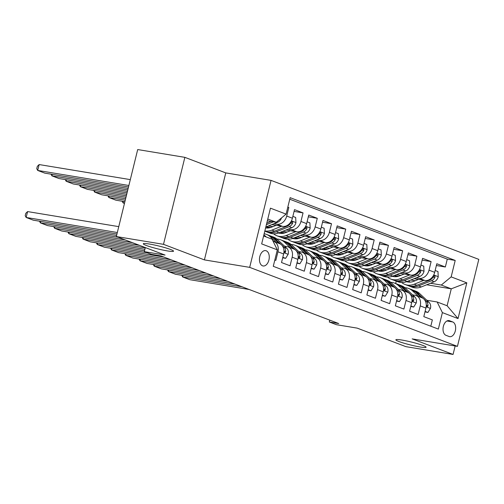 <?xml version="1.0" encoding="UTF-8"?>
<svg xmlns="http://www.w3.org/2000/svg" width="504" height="504" viewBox="0 0 504 504"><rect width="100%" height="100%" fill="white"/><g stroke="black" fill="none" stroke-linecap="round" stroke-linejoin="round"><path stroke-width="0.76" d="M167.517 250.935A15.567 1.518 13.8 0 1 151.509 247.187A15.567 1.518 13.8 0 1 143.293 243.76A15.567 1.518 13.8 0 1 149.304 244.012A15.567 1.518 13.8 0 1 165.318 247.76A15.567 1.518 13.8 0 1 173.534 251.187A15.567 1.518 13.8 0 1 167.517 250.935M420.097 346.979A15.567 1.518 13.8 0 1 404.082 343.224A15.567 1.518 13.8 0 1 395.867 339.803A15.567 1.518 13.8 0 1 401.883 340.049A15.567 1.518 13.8 0 1 417.898 343.804A15.567 1.518 13.8 0 1 426.107 347.224A15.567 1.518 13.8 0 1 420.097 346.979M262.508 265.816A7.787 4.813 99.4 0 0 263.088 265.973A7.787 4.813 99.4 0 0 269.016 259.554A7.787 4.813 99.4 0 0 266.207 250.772A7.787 4.813 99.4 0 0 265.627 250.614A7.787 4.813 99.4 0 0 259.699 257.034A7.787 4.813 99.4 0 0 262.508 265.816M184.861 157.349L137.699 149.556L116.33 236.546L163.498 244.333L204.404 259.888L249.682 267.366L271.045 180.382L225.773 172.904L184.861 157.349L163.498 244.333M249.682 267.366L457.437 346.361L478.8 259.377L271.045 180.382M457.437 346.361L412.159 338.883L453.071 354.444L455.144 345.983M453.071 354.444L405.909 346.651L357.172 328.123L336.42 324.696L329.301 321.987L338.738 323.549L160.864 255.912L151.433 254.356L144.32 251.654L165.066 255.074L116.33 236.546M274.831 259.995L275.827 260.379L277.937 251.792L283.626 253.959A9.727 7.592 -69.2 0 0 279.537 243.621L273.848 241.454A9.727 7.592 110.8 0 1 277.937 251.792M283.626 253.959L281.516 262.54L290.058 265.784L292.163 257.204L297.858 259.371A9.727 7.592 -69.2 0 0 293.769 249.026L288.074 246.866A9.727 7.592 110.8 0 1 292.163 257.204M297.858 259.371L295.747 267.952L304.284 271.196L306.394 262.615L312.083 264.783A9.727 7.592 -69.2 0 0 308.001 254.438L302.305 252.277A9.727 7.592 110.8 0 1 306.394 262.615M312.083 264.783L309.979 273.363L318.515 276.608L320.626 268.027L326.315 270.194A9.727 7.592 -69.2 0 0 322.226 259.85L316.537 257.689A9.727 7.592 110.8 0 1 320.626 268.027M326.315 270.194L324.204 278.775L332.747 282.019L334.851 273.439L340.546 275.6A9.727 7.592 -69.2 0 0 336.458 265.262L330.763 263.094A9.727 7.592 110.8 0 1 334.851 273.439M340.546 275.6L338.436 284.18L346.973 287.431L349.083 278.851L354.772 281.012A9.727 7.592 -69.2 0 0 350.69 270.673L344.994 268.506A9.727 7.592 110.8 0 1 349.083 278.851M354.772 281.012L352.668 289.592L361.204 292.843L363.315 284.256L369.004 286.423A9.727 7.592 -69.2 0 0 364.915 276.085L359.226 273.918A9.727 7.592 110.8 0 1 363.315 284.256M369.004 286.423L366.893 295.004L375.436 298.248L377.54 289.668L383.235 291.835A9.727 7.592 -69.2 0 0 379.147 281.49L373.451 279.329A9.727 7.592 110.8 0 1 377.54 289.668M383.235 291.835L381.125 300.416L389.661 303.66L391.772 295.079L397.461 297.247A9.727 7.592 -69.2 0 0 393.378 286.902L387.683 284.741A9.727 7.592 110.8 0 1 391.772 295.079M397.461 297.247L395.356 305.827L403.893 309.072L406.004 300.491L411.692 302.658A9.727 7.592 -69.2 0 0 407.604 292.314L401.915 290.153A9.727 7.592 110.8 0 1 406.004 300.491M411.692 302.658L409.588 311.239L418.125 314.483L420.229 305.903A9.727 7.592 -69.2 0 0 416.14 295.558A9.727 7.592 -69.2 0 0 414.994 295.25L412.562 294.853M414.086 278.712L424.847 280.489A9.727 7.592 -69.2 0 0 434.7 272.33L436.81 263.75L445.347 266.994L436.376 265.514M416.254 277.843L419.152 278.321A9.727 7.592 -69.2 0 0 429.011 270.169L431.115 261.582L422.144 260.102M431.115 261.582L422.579 258.338L420.468 266.918A9.727 7.592 -69.2 0 1 410.615 275.077L399.855 273.3M385.629 267.889L396.383 269.665A9.727 7.592 -69.2 0 0 406.243 261.507L408.347 252.926L416.884 256.177L407.912 254.69M371.398 262.477L382.158 264.253A9.727 7.592 -69.2 0 0 392.011 256.101L394.122 247.514L402.658 250.765L393.687 249.285M357.166 257.072L367.926 258.848A9.727 7.592 -69.2 0 0 377.779 250.69L379.89 242.109L388.426 245.353L379.455 243.873M342.941 251.66L353.695 253.436A9.727 7.592 -69.2 0 0 363.554 245.278L365.658 236.697L374.195 239.942L365.224 238.461M328.709 246.248L339.469 248.025A9.727 7.592 -69.2 0 0 349.322 239.866L351.433 231.286L359.969 234.53L350.998 233.05M314.477 240.836L325.238 242.613A9.727 7.592 -69.2 0 0 335.091 234.454L337.201 225.874L345.738 229.118L336.766 227.638M300.252 235.425L311.006 237.201A9.727 7.592 -69.2 0 0 320.865 229.043L322.969 220.462L331.506 223.713L322.535 222.226M286.02 230.013L296.78 231.79A9.727 7.592 -69.2 0 0 306.634 223.637L308.744 215.051L317.281 218.301L308.309 216.821M271.788 224.608L282.549 226.384A9.727 7.592 -69.2 0 0 292.402 218.226L294.512 209.645L303.049 212.89L294.078 211.409M288.074 246.866A9.727 7.592 110.8 0 0 286.927 246.557L284.495 246.154M302.305 252.277A9.727 7.592 110.8 0 0 301.159 251.969L298.727 251.565M316.537 257.689A9.727 7.592 110.8 0 0 315.384 257.374L312.959 256.977M330.763 263.094A9.727 7.592 110.8 0 0 329.616 262.786L327.184 262.389M344.994 268.506A9.727 7.592 110.8 0 0 343.848 268.197L341.416 267.794M359.226 273.918A9.727 7.592 110.8 0 0 358.073 273.609L355.648 273.206M373.451 279.329A9.727 7.592 110.8 0 0 372.305 279.021L369.873 278.618M387.683 284.741A9.727 7.592 110.8 0 0 386.536 284.432L384.105 284.029M401.915 290.153A9.727 7.592 110.8 0 0 400.762 289.844L398.336 289.441M452.699 321.943L449.568 320.752A7.541 4.662 99.4 0 0 449.007 320.601A7.541 4.662 99.4 0 0 443.262 326.819A7.541 4.662 99.4 0 0 445.983 335.324L449.114 336.514A7.541 4.662 99.4 0 0 449.675 336.672A7.541 4.662 99.4 0 0 455.421 330.448A7.541 4.662 99.4 0 0 452.699 321.943L446.922 320.985M263.611 235.985L272.084 239.205L277.32 249.858L273.275 266.314L438.341 329.081L442.386 312.619L437.144 301.972L426.794 300.258M277.32 249.858L261.664 243.904L270.446 208.171L286.096 214.124L290.14 197.662L455.206 260.429L451.162 276.885L466.811 282.839L458.035 318.572L442.386 312.619M273.956 223.738L276.853 224.217L282.549 226.384M266.61 226.813L270.686 227.48M268.538 225.905L272.903 226.624M288.187 229.15L291.085 229.629L296.78 231.79M280.841 232.218L284.911 232.892M282.769 231.317L287.129 232.035M302.419 234.562L305.317 235.04L311.006 237.201M295.067 237.63L299.143 238.304M297.001 236.729L301.361 237.447M316.644 239.973L319.542 240.452L325.238 242.613M309.298 243.041L313.375 243.716M311.226 242.134L315.592 242.859M330.876 245.379L333.774 245.858L339.469 248.025M323.53 248.453L327.6 249.127M325.458 247.546L329.818 248.27M345.108 250.79L348.006 251.269L353.695 253.436M337.756 253.865L341.832 254.539M339.69 252.958L344.049 253.676M359.333 256.202L362.231 256.681L367.926 258.848M351.987 259.276L356.063 259.944M353.915 258.369L358.281 259.087M373.565 261.614L376.463 262.093L382.158 264.253M366.219 264.688L370.289 265.356M368.147 263.781L372.513 264.499M387.796 267.026L390.695 267.504L396.383 269.665M380.444 270.094L384.521 270.768M382.379 269.193L386.738 269.911M402.022 272.437L404.92 272.916L410.615 275.077M396.604 274.598L400.97 275.323M394.676 275.505L398.752 276.179M445.347 266.994L447.281 259.119L289.756 199.225M276.853 224.217A9.727 7.592 110.8 0 0 286.713 216.058L288.817 207.478L287.822 207.1M303.049 212.89L300.938 221.47A9.727 7.592 110.8 0 1 291.085 229.629M317.281 218.301L315.17 226.882A9.727 7.592 110.8 0 1 305.317 235.04M331.506 223.713L329.402 232.294A9.727 7.592 110.8 0 1 319.542 240.452M345.738 229.118L343.627 237.699A9.727 7.592 110.8 0 1 333.774 245.858M359.969 234.53L357.859 243.111A9.727 7.592 110.8 0 1 348.006 251.269M374.195 239.942L372.091 248.522A9.727 7.592 110.8 0 1 362.231 256.681M388.426 245.353L386.322 253.934A9.727 7.592 110.8 0 1 376.463 262.093M402.658 250.765L400.548 259.346A9.727 7.592 110.8 0 1 390.695 267.504M416.884 256.177L414.779 264.757A9.727 7.592 110.8 0 1 404.92 272.916M430.8 326.214L432.35 319.895L423.814 316.651L425.924 308.064A9.727 7.592 -69.2 0 0 421.835 297.725L416.14 295.558M437.144 301.972L447.111 305.758L451.269 288.83L441.302 285.043L451.162 276.885M409.84 281.988L410.521 282.101M426.693 284.773L451.269 288.83L466.811 282.839M410.836 280.01L415.201 280.734M430.485 283.254L441.302 285.043M145.322 247.571L144.32 251.654M329.761 320.135L329.301 321.987M395.646 283.513L396.232 281.131M267.341 220.809L276.242 222.277L267.769 219.057M447.281 259.119L455.206 260.429M396.887 276.62L394.991 275.902M288.817 207.478L287.771 207.308M382.656 271.209L380.759 270.49M368.424 265.797L366.534 265.079M354.199 260.385L352.302 259.667M339.967 254.98L338.071 254.255M325.735 249.568L323.845 248.844M311.51 244.157L309.613 243.438M297.278 238.745L295.382 238.027M283.046 233.333L281.156 232.615M268.821 227.921L266.925 227.203M286.096 214.124L276.242 222.277M273.073 241.221A9.727 7.592 110.8 0 1 273.848 241.454M447.111 305.758L458.035 318.572M204.404 259.888L225.773 172.904M425.105 311.396L427.915 312.461L430.492 308.303A6.445 5.027 -69.2 0 0 429.08 302.4L419.656 293.586A18.61 14.515 -69.2 0 0 415.844 291.192L413.141 290.159A18.61 14.515 -69.2 0 0 412.272 289.869M249.165 289.491L189.794 279.682L182.681 276.979L183.04 275.505M418.509 296.459L412.543 290.877A18.61 14.515 -69.2 0 0 408.725 288.483A18.61 14.515 -69.2 0 0 404.939 287.74M242.046 286.782L182.681 276.979L181.768 275.297M424.985 311.875L427.915 312.461M423.587 298.765L416.953 292.553A18.61 14.515 -69.2 0 0 413.141 290.159M408.725 288.483L411.434 289.51A18.61 14.515 110.8 0 1 415.246 291.904L421.212 297.486M426.031 303.017A6.445 5.027 110.8 0 1 426.283 304.826L427.102 306.621L427.675 306.413L427.99 305.474A6.445 5.027 -69.2 0 0 426.378 301.373L424.059 299.206M418.452 279.43L413.746 281.314A15.448 12.046 110.8 0 1 406.621 281.686M423.908 280.331L414.175 284.224A18.61 14.515 110.8 0 1 405.027 284.476A18.61 14.515 110.8 0 1 401.701 282.517M397.625 276.488A18.61 14.515 110.8 0 1 397.442 275.965M435.154 270.484L437.963 271.555L438.234 276.797A6.445 5.027 110.8 0 1 434.139 281.793L421.294 286.933A18.61 14.515 110.8 0 1 412.146 287.185L409.437 286.159A18.61 14.515 -69.2 0 0 418.591 285.9L431.437 280.766A6.445 5.027 -69.2 0 0 434.864 277.496L435.059 276.576L434.486 275.77L433.156 276.847A6.445 5.027 110.8 0 1 429.729 280.117L416.884 285.251A18.61 14.515 110.8 0 1 407.73 285.51L405.027 284.476M409.991 282.139A15.448 12.046 110.8 0 1 408.826 280.816M408.599 285.799A18.61 14.515 -69.2 0 0 409.437 286.159M406.949 281.566A15.448 12.046 -69.2 0 0 407.547 281.931M408.467 282.082A15.448 12.046 110.8 0 1 407.528 281.333M410.873 305.985L413.69 307.056L416.266 302.891A6.445 5.027 -69.2 0 0 414.849 296.988L405.43 288.175A18.61 14.515 -69.2 0 0 401.612 285.781L398.91 284.747A18.61 14.515 -69.2 0 0 398.04 284.458M234.933 284.08L175.562 274.271L168.449 271.568L168.808 270.1M404.277 291.047L398.311 285.466A18.61 14.515 -69.2 0 0 394.5 283.072A18.61 14.515 -69.2 0 0 390.707 282.328M227.821 281.371L168.449 271.568L167.542 269.886M410.76 306.464L413.69 307.056M409.361 293.353L402.721 287.148A18.61 14.515 -69.2 0 0 398.91 284.747M394.5 283.072L397.202 284.099A18.61 14.515 110.8 0 1 401.014 286.499L406.986 292.081M411.799 297.606A6.445 5.027 110.8 0 1 412.051 299.414L412.87 301.209L413.444 301.001L413.765 300.063A6.445 5.027 -69.2 0 0 412.146 295.961L409.828 293.794M396.648 300.573L399.458 301.644L402.034 297.48A6.445 5.027 -69.2 0 0 400.623 291.577L391.199 282.763A18.61 14.515 -69.2 0 0 387.381 280.369L384.678 279.342A18.61 14.515 -69.2 0 0 383.815 279.052M220.702 278.668L161.337 268.865L154.218 266.156L154.583 264.688M390.052 285.642L384.086 280.06A18.61 14.515 -69.2 0 0 380.268 277.66A18.61 14.515 -69.2 0 0 376.482 276.916M213.589 275.959L154.218 266.156L153.31 264.474M396.528 301.058L399.458 301.644M395.13 287.942L388.496 281.736A18.61 14.515 -69.2 0 0 384.678 279.342M380.268 277.66L382.971 278.693A18.61 14.515 110.8 0 1 386.789 281.087L392.755 286.669M397.568 292.2A6.445 5.027 110.8 0 1 397.826 294.002L398.658 295.804L399.533 294.651A6.445 5.027 -69.2 0 0 397.914 290.55L395.602 288.382M382.416 295.161L385.226 296.232L387.803 292.068A6.445 5.027 -69.2 0 0 386.392 286.165L376.967 277.351A18.61 14.515 -69.2 0 0 373.155 274.957L370.453 273.93A18.61 14.515 -69.2 0 0 369.583 273.641M206.476 273.256L147.105 263.453L139.992 260.744L140.351 259.276M375.82 280.23L369.854 274.649A18.61 14.515 -69.2 0 0 366.036 272.255A18.61 14.515 -69.2 0 0 362.25 271.505M199.357 270.553L139.992 260.744L139.079 259.069M382.297 295.646L385.226 296.232M380.898 282.53L374.264 276.324A18.61 14.515 -69.2 0 0 370.453 273.93M366.036 272.255L368.745 273.281A18.61 14.515 110.8 0 1 372.557 275.675L378.523 281.257M383.342 286.789A6.445 5.027 110.8 0 1 383.594 288.59L384.413 290.392L384.987 290.178L385.302 289.239A6.445 5.027 -69.2 0 0 383.689 285.138L381.37 282.971M368.185 289.75L371.001 290.821L373.577 286.663A6.445 5.027 -69.2 0 0 372.16 280.76L362.741 271.94A18.61 14.515 -69.2 0 0 358.924 269.546L356.221 268.519A18.61 14.515 -69.2 0 0 355.351 268.229M192.244 267.844L132.873 258.042L125.761 255.333L126.12 253.865M361.589 274.819L355.622 269.237A18.61 14.515 -69.2 0 0 351.811 266.843A18.61 14.515 -69.2 0 0 348.018 266.099M185.132 265.142L125.761 255.333L124.853 253.657M368.065 290.235L371.001 290.821M366.673 277.118L360.032 270.913A18.61 14.515 -69.2 0 0 356.221 268.519M351.811 266.843L354.514 267.87A18.61 14.515 110.8 0 1 358.325 270.264L364.298 275.846M369.111 281.377A6.445 5.027 110.8 0 1 369.363 283.179L370.182 284.981L370.755 284.773L371.076 283.828A6.445 5.027 -69.2 0 0 369.457 279.726L367.139 277.559M404.221 274.025L399.514 275.902A15.448 12.046 110.8 0 1 392.396 276.28M409.683 274.926L399.949 278.813A18.61 14.515 110.8 0 1 390.802 279.071A18.61 14.515 110.8 0 1 387.475 277.106M383.393 271.076A18.61 14.515 110.8 0 1 383.216 270.553M420.922 265.079L423.738 266.144L424.003 271.391A6.445 5.027 110.8 0 1 419.914 276.381L407.062 281.522A18.61 14.515 110.8 0 1 397.914 281.774L395.212 280.747A18.61 14.515 -69.2 0 0 404.359 280.495L417.211 275.354A6.445 5.027 -69.2 0 0 420.632 272.084L420.834 271.165L420.254 270.358L418.925 271.435A6.445 5.027 110.8 0 1 415.498 274.705L402.652 279.84A18.61 14.515 110.8 0 1 393.504 280.098L390.802 279.071M395.76 276.728A15.448 12.046 110.8 0 1 394.601 275.404M394.367 280.388A18.61 14.515 -69.2 0 0 395.212 280.747M392.717 276.154A15.448 12.046 -69.2 0 0 393.315 276.52M394.235 276.671A15.448 12.046 110.8 0 1 393.296 275.921M389.989 268.613L385.289 270.49A15.448 12.046 110.8 0 1 378.164 270.868M395.451 269.514L385.718 273.401A18.61 14.515 110.8 0 1 376.57 273.659A18.61 14.515 110.8 0 1 373.244 271.694M369.161 265.665A18.61 14.515 110.8 0 1 368.985 265.142M406.696 259.667L409.506 260.732L409.771 265.98A6.445 5.027 110.8 0 1 405.682 270.969L392.83 276.11A18.61 14.515 110.8 0 1 383.683 276.362L380.98 275.335A18.61 14.515 -69.2 0 0 390.127 275.083L402.979 269.942A6.445 5.027 -69.2 0 0 406.407 266.673L406.602 265.753L406.022 264.947L404.699 266.024A6.445 5.027 110.8 0 1 401.272 269.293L388.42 274.434A18.61 14.515 110.8 0 1 379.273 274.686L376.57 273.659M381.534 271.316A15.448 12.046 110.8 0 1 380.369 269.993M380.142 274.976A18.61 14.515 -69.2 0 0 380.98 275.335M378.491 270.743A15.448 12.046 -69.2 0 0 379.084 271.114M380.003 271.259A15.448 12.046 110.8 0 1 379.071 270.509M375.764 263.201L371.057 265.079A15.448 12.046 110.8 0 1 363.932 265.457M381.219 264.102L371.486 267.996A18.61 14.515 110.8 0 1 362.338 268.248A18.61 14.515 110.8 0 1 359.012 266.288M354.936 260.253A18.61 14.515 110.8 0 1 354.753 259.73M392.465 254.255L395.275 255.326L395.546 260.568A6.445 5.027 110.8 0 1 391.451 265.564L378.605 270.698A18.61 14.515 110.8 0 1 369.457 270.95L366.748 269.923A18.61 14.515 -69.2 0 0 375.902 269.672L388.748 264.531A6.445 5.027 -69.2 0 0 392.175 261.261L392.37 260.341L391.797 259.541L390.468 260.612A6.445 5.027 110.8 0 1 387.041 263.882L374.195 269.023A18.61 14.515 110.8 0 1 365.041 269.275L362.338 268.248M367.303 265.904A15.448 12.046 110.8 0 1 366.137 264.581M365.91 269.564A18.61 14.515 -69.2 0 0 366.748 269.923M364.26 265.331A15.448 12.046 -69.2 0 0 364.852 265.702M365.778 265.847A15.448 12.046 110.8 0 1 364.839 265.104M361.532 257.79L356.826 259.667A15.448 12.046 110.8 0 1 349.7 260.045M366.994 258.691L357.26 262.584A18.61 14.515 110.8 0 1 348.113 262.836A18.61 14.515 110.8 0 1 344.786 260.877M340.704 254.841A18.61 14.515 110.8 0 1 340.528 254.318M378.233 248.844L381.049 249.915L381.314 255.156A6.445 5.027 110.8 0 1 377.225 260.152L364.373 265.287A18.61 14.515 110.8 0 1 355.226 265.545L352.523 264.512A18.61 14.515 -69.2 0 0 361.67 264.26L374.516 259.125A6.445 5.027 -69.2 0 0 377.943 255.856L378.145 254.929L377.565 254.129L376.236 255.207A6.445 5.027 110.8 0 1 372.809 258.476L359.963 263.611A18.61 14.515 110.8 0 1 350.816 263.863L348.113 262.836M353.071 260.492A15.448 12.046 110.8 0 1 351.912 259.169M351.679 264.153A18.61 14.515 -69.2 0 0 352.523 264.512M350.028 259.919A15.448 12.046 -69.2 0 0 350.626 260.291M351.546 260.442A15.448 12.046 110.8 0 1 350.608 259.692M353.959 284.344L356.769 285.409L359.346 281.251A6.445 5.027 -69.2 0 0 357.935 275.348L348.51 266.528A18.61 14.515 -69.2 0 0 344.692 264.134L341.989 263.107A18.61 14.515 -69.2 0 0 341.126 262.817M178.013 262.433L118.648 252.63L111.529 249.927L111.894 248.453M347.363 269.407L341.397 263.825A18.61 14.515 -69.2 0 0 337.579 261.431A18.61 14.515 -69.2 0 0 333.793 260.688M170.9 259.73L111.529 249.927L110.622 248.245M353.839 284.823L356.769 285.409M352.441 271.713L345.807 265.501A18.61 14.515 -69.2 0 0 341.989 263.107M337.579 261.431L340.282 262.458A18.61 14.515 110.8 0 1 344.1 264.852L350.066 270.434M354.879 275.965A6.445 5.027 110.8 0 1 355.137 277.773L355.956 279.569L356.523 279.361L356.845 278.422A6.445 5.027 -69.2 0 0 355.226 274.321L352.913 272.154M347.3 252.378L342.6 254.262A15.448 12.046 110.8 0 1 335.475 254.633M123.442 201.436L123.077 202.904L124.538 203.143M352.762 253.279L343.029 257.172A18.61 14.515 110.8 0 1 333.881 257.424A18.61 14.515 110.8 0 1 330.555 255.465M326.472 249.43A18.61 14.515 110.8 0 1 326.296 248.913M364.008 243.432L366.817 244.503L367.082 249.745A6.445 5.027 110.8 0 1 362.993 254.741L350.141 259.875A18.61 14.515 110.8 0 1 340.994 260.133L338.291 259.1A18.61 14.515 -69.2 0 0 347.439 258.848L360.291 253.714A6.445 5.027 -69.2 0 0 363.718 250.444L363.913 249.518L363.334 248.718L362.011 249.795A6.445 5.027 110.8 0 1 358.583 253.065L345.731 258.199A18.61 14.515 110.8 0 1 336.584 258.451L333.881 257.424M338.846 255.081A15.448 12.046 110.8 0 1 337.68 253.758M337.453 258.741A18.61 14.515 -69.2 0 0 338.291 259.1M335.803 254.514A15.448 12.046 -69.2 0 0 336.395 254.879M337.315 255.03A15.448 12.046 110.8 0 1 336.382 254.281M122.17 201.222L123.077 202.904L124.469 203.433M339.728 278.933L342.537 279.997L345.114 275.839A6.445 5.027 -69.2 0 0 343.703 269.936L334.278 261.122A18.61 14.515 -69.2 0 0 330.466 258.722L327.764 257.695A18.61 14.515 -69.2 0 0 326.894 257.405M163.787 257.027L104.416 247.218L97.297 244.516L97.663 243.041M333.131 263.995L327.165 258.413A18.61 14.515 -69.2 0 0 323.348 256.019A18.61 14.515 -69.2 0 0 319.561 255.276M147.237 252.762L97.297 244.516L96.39 242.833M339.608 279.411L342.537 279.997M338.209 266.301L331.575 260.089A18.61 14.515 -69.2 0 0 327.764 257.695M323.348 256.019L326.056 257.046A18.61 14.515 110.8 0 1 329.868 259.44L335.834 265.022M340.654 270.553A6.445 5.027 110.8 0 1 340.906 272.362L341.725 274.157L342.298 273.949L342.613 273.011A6.445 5.027 -69.2 0 0 341 268.909L338.682 266.742M333.068 246.966L328.369 248.85A15.448 12.046 110.8 0 1 321.243 249.222M109.21 196.024L108.851 197.492L125.257 200.201M338.531 247.867L328.797 251.761A18.61 14.515 110.8 0 1 319.649 252.013A18.61 14.515 110.8 0 1 316.323 250.053M312.247 244.024A18.61 14.515 110.8 0 1 312.064 243.501M349.776 238.02L352.586 239.091L352.857 244.333A6.445 5.027 110.8 0 1 348.762 249.329L335.916 254.47A18.61 14.515 110.8 0 1 326.768 254.722L324.059 253.695A18.61 14.515 -69.2 0 0 333.213 253.436L346.059 248.302A6.445 5.027 -69.2 0 0 349.486 245.032L349.681 244.106L349.108 243.306L347.779 244.383A6.445 5.027 110.8 0 1 344.352 247.653L331.5 252.787A18.61 14.515 110.8 0 1 322.352 253.046L319.649 252.013M124.898 201.676L115.964 200.201L108.851 197.492L107.944 195.81M324.614 249.675A15.448 12.046 110.8 0 1 323.448 248.352M323.221 253.336A18.61 14.515 -69.2 0 0 324.059 253.695M321.571 249.102A15.448 12.046 -69.2 0 0 322.163 249.467M323.089 249.619A15.448 12.046 110.8 0 1 322.151 248.869M325.496 273.521L328.312 274.592L330.889 270.428A6.445 5.027 -69.2 0 0 329.471 264.524L320.053 255.711A18.61 14.515 -69.2 0 0 316.235 253.317L313.532 252.284A18.61 14.515 -69.2 0 0 312.663 251.994M144.528 250.784L90.184 241.807L83.072 239.104L83.431 237.63M318.9 258.584L312.934 253.002A18.61 14.515 -69.2 0 0 309.122 250.608A18.61 14.515 -69.2 0 0 305.329 249.864M144.894 249.31L83.072 239.104L82.165 237.422M325.376 274L328.312 274.592M323.984 260.889L317.344 254.684A18.61 14.515 -69.2 0 0 313.532 252.284M309.122 250.608L311.825 251.635A18.61 14.515 110.8 0 1 315.636 254.035L321.602 259.617M326.422 265.142A6.445 5.027 110.8 0 1 326.674 266.95L327.493 268.745L328.066 268.538L328.381 267.599A6.445 5.027 -69.2 0 0 326.768 263.498L324.45 261.33M318.843 241.555L314.137 243.438A15.448 12.046 110.8 0 1 307.012 243.816M94.979 190.613L94.62 192.081L125.981 197.259M324.305 242.462L314.572 246.349A18.61 14.515 110.8 0 1 305.424 246.607A18.61 14.515 110.8 0 1 302.098 244.642M298.015 238.613A18.61 14.515 110.8 0 1 297.839 238.09M335.544 232.615L338.36 233.68L338.625 238.921A6.445 5.027 110.8 0 1 334.536 243.917L321.684 249.058A18.61 14.515 110.8 0 1 312.537 249.31L309.834 248.283A18.61 14.515 -69.2 0 0 318.982 248.025L331.827 242.89A6.445 5.027 -69.2 0 0 335.255 239.621L335.456 238.701L334.876 237.894L333.547 238.972A6.445 5.027 110.8 0 1 330.12 242.241L317.274 247.376A18.61 14.515 110.8 0 1 308.127 247.634L305.424 246.607M125.622 198.733L101.732 194.79L94.62 192.081L93.713 190.405M310.382 244.264A15.448 12.046 110.8 0 1 309.223 242.941M308.99 247.924A18.61 14.515 -69.2 0 0 309.834 248.283M307.339 243.69A15.448 12.046 -69.2 0 0 307.938 244.056M308.858 244.207A15.448 12.046 110.8 0 1 307.919 243.457M311.27 268.109L314.08 269.18L316.657 265.016A6.445 5.027 -69.2 0 0 315.246 259.113L305.821 250.299A18.61 14.515 -69.2 0 0 302.003 247.905L299.3 246.878A18.61 14.515 -69.2 0 0 298.437 246.588M145.253 247.842L75.953 236.401L68.84 233.692L69.199 232.224M304.674 253.178L298.708 247.59A18.61 14.515 -69.2 0 0 294.89 245.196A18.61 14.515 -69.2 0 0 291.104 244.453M139.532 245.366L68.84 233.692L67.933 232.01M311.151 268.594L314.08 269.18M309.752 255.478L303.118 249.272A18.61 14.515 -69.2 0 0 299.3 246.878M294.89 245.196L297.593 246.229A18.61 14.515 110.8 0 1 301.411 248.623L307.377 254.205M312.19 259.736A6.445 5.027 110.8 0 1 312.448 261.538L313.28 263.34L314.156 262.187A6.445 5.027 -69.2 0 0 312.537 258.086L310.225 255.919M304.611 236.149L299.911 238.027A15.448 12.046 110.8 0 1 292.786 238.405M80.753 185.201L80.388 186.675L126.706 194.323M310.073 237.05L300.34 240.937A18.61 14.515 110.8 0 1 291.192 241.196A18.61 14.515 110.8 0 1 287.866 239.23M283.784 233.201A18.61 14.515 110.8 0 1 283.607 232.678M321.319 227.203L324.129 228.268L324.393 233.516A6.445 5.027 110.8 0 1 320.305 238.505L307.453 243.646A18.61 14.515 110.8 0 1 298.305 243.898L295.602 242.871A18.61 14.515 -69.2 0 0 304.75 242.619L317.602 237.478A6.445 5.027 -69.2 0 0 321.029 234.209L321.224 233.289L320.645 232.483L319.322 233.56A6.445 5.027 110.8 0 1 315.895 236.83L303.043 241.97A18.61 14.515 110.8 0 1 293.895 242.222L291.192 241.196M126.34 195.791L87.507 189.378L80.388 186.675L79.481 184.993M296.157 238.852A15.448 12.046 110.8 0 1 294.991 237.529M294.764 242.512A18.61 14.515 -69.2 0 0 295.602 242.871M293.114 238.279A15.448 12.046 -69.2 0 0 293.706 238.65M294.626 238.795A15.448 12.046 110.8 0 1 293.693 238.046M297.039 262.697L299.849 263.768L302.425 259.604A6.445 5.027 -69.2 0 0 301.014 253.701L291.589 244.887A18.61 14.515 -69.2 0 0 287.778 242.493L285.075 241.466A18.61 14.515 -69.2 0 0 284.206 241.177M132.413 242.663L61.727 230.989L54.608 228.281L54.974 226.813M290.443 247.766L284.476 242.185A18.61 14.515 -69.2 0 0 280.659 239.791A18.61 14.515 -69.2 0 0 276.872 239.041M125.301 239.954L54.608 228.281L53.701 226.605M296.919 263.183L299.849 263.768M295.52 250.066L288.887 243.86A18.61 14.515 -69.2 0 0 285.075 241.466M280.659 239.791L283.368 240.817A18.61 14.515 110.8 0 1 287.179 243.212L293.145 248.793M297.965 254.325A6.445 5.027 110.8 0 1 298.217 256.127L299.036 257.928L299.609 257.714L299.924 256.775A6.445 5.027 -69.2 0 0 298.311 252.674L295.993 250.507M290.38 230.738L285.68 232.615A15.448 12.046 110.8 0 1 278.554 232.993M66.522 179.789L66.163 181.264L127.424 191.381M295.842 231.638L286.108 235.532A18.61 14.515 110.8 0 1 276.961 235.784A18.61 14.515 110.8 0 1 273.634 233.825M269.558 227.789A18.61 14.515 110.8 0 1 269.375 227.266M307.087 221.792L309.897 222.863L310.168 228.104A6.445 5.027 110.8 0 1 306.073 233.1L293.227 238.234A18.61 14.515 110.8 0 1 284.08 238.487L281.371 237.46A18.61 14.515 -69.2 0 0 290.524 237.208L303.37 232.067A6.445 5.027 -69.2 0 0 306.797 228.797L306.993 227.877L306.419 227.077L305.09 228.148A6.445 5.027 110.8 0 1 301.663 231.418L288.811 236.559A18.61 14.515 110.8 0 1 279.663 236.811L276.961 235.784M127.065 192.849L73.275 183.966L66.163 181.264L65.255 179.582M281.925 233.44A15.448 12.046 110.8 0 1 280.76 232.117M280.533 237.101A18.61 14.515 -69.2 0 0 281.371 237.46M278.882 232.867A15.448 12.046 -69.2 0 0 279.474 233.239M280.4 233.383A15.448 12.046 110.8 0 1 279.462 232.64M282.807 257.286L285.623 258.357L288.2 254.199A6.445 5.027 -69.2 0 0 286.782 248.289L277.364 239.476A18.61 14.515 -69.2 0 0 273.546 237.082L270.843 236.055A18.61 14.515 -69.2 0 0 269.974 235.765M118.188 237.252L47.496 225.578L40.383 222.869L40.742 221.401M276.211 242.355L270.245 236.773A18.61 14.515 -69.2 0 0 266.433 234.379A18.61 14.515 -69.2 0 0 264.159 233.774M116.6 235.456L40.383 222.869L39.476 221.193M282.687 257.771L285.623 258.357M281.295 244.654L274.655 238.449A18.61 14.515 -69.2 0 0 270.843 236.055M266.433 234.379L269.136 235.406A18.61 14.515 110.8 0 1 272.947 237.8L278.914 243.382M283.733 248.913A6.445 5.027 110.8 0 1 283.985 250.715L284.804 252.517L285.377 252.302L285.692 251.364A6.445 5.027 -69.2 0 0 284.08 247.262L281.761 245.095M276.154 225.326L271.448 227.203A15.448 12.046 110.8 0 1 265.602 227.896M52.29 174.378L51.931 175.852L128.148 188.439M281.616 226.227L271.883 230.12A18.61 14.515 110.8 0 1 264.852 230.952M292.856 216.38L295.672 217.451L295.936 222.692A6.445 5.027 110.8 0 1 291.848 227.688L278.995 232.823A18.61 14.515 110.8 0 1 269.848 233.075L267.145 232.048A18.61 14.515 -69.2 0 0 276.293 231.796L289.139 226.661A6.445 5.027 -69.2 0 0 292.566 223.392L292.767 222.466L292.188 221.666L290.858 222.743A6.445 5.027 110.8 0 1 287.431 226.006L274.586 231.147A18.61 14.515 110.8 0 1 265.438 231.399L264.795 231.16M127.789 189.907L59.044 178.555L51.931 175.852L51.024 174.17M267.693 228.029A15.448 12.046 110.8 0 1 266.534 226.706M266.301 231.689A18.61 14.515 -69.2 0 0 267.145 232.048M266.169 227.978A15.448 12.046 110.8 0 1 265.671 227.6M116.96 233.988L33.264 220.166L26.151 217.463L27.594 211.586L25.78 213.349L25.2 215.699L26.151 217.463L117.325 232.514M266.257 236.993L263.907 234.788M118.768 226.636L27.594 211.586M130.315 179.619L39.148 164.562L37.699 170.44L128.873 185.497M281.516 217.917A6.445 5.027 110.8 0 1 277.616 222.277L265.822 226.989M128.507 186.965L44.818 173.143L37.699 170.44L36.748 168.676L37.328 166.326L39.148 164.562M271.114 221.432L266.761 223.178M266.396 224.652L273.477 221.823M419.152 278.321L424.847 280.489M429.011 270.169L434.7 272.33M286.713 216.058L292.402 218.226M300.938 221.47L306.634 223.637M315.17 226.882L320.865 229.043M329.402 232.294L335.091 234.454M343.627 237.699L349.322 239.866M357.859 243.111L363.554 245.278M372.091 248.522L377.779 250.69M386.322 253.934L392.011 256.101M400.548 259.346L406.243 261.507M414.779 264.757L420.468 266.918M420.229 305.903L425.924 308.064M448.421 320.563L449.568 320.752M426.164 306.785L430.429 308.41M416.953 292.553L419.656 293.586M412.543 290.877L415.246 291.904M426.378 301.373L429.08 302.4M426.302 305.197L427.99 305.474M438.228 276.671L433.73 274.957M416.884 285.251L414.175 284.224M421.294 286.933L418.591 285.9M429.729 280.117L428.973 279.827M434.139 281.793L431.437 280.766M432.968 277.181L434.864 277.496M411.938 301.373L416.203 302.998M402.721 287.148L405.43 288.175M398.311 285.466L401.014 286.499M412.146 295.961L414.849 296.988M412.077 299.786L413.765 300.063M397.706 295.961L401.971 297.587M388.496 281.736L391.199 282.763M384.086 280.06L386.789 281.087M397.914 290.55L400.623 291.577M397.845 294.374L399.533 294.651M383.475 290.556L387.74 292.175M374.264 276.324L376.967 277.351M369.854 274.649L372.557 275.675M383.689 285.138L386.392 286.165M383.613 288.962L385.302 289.239M369.249 285.144L373.514 286.763M360.032 270.913L362.741 271.94M355.622 269.237L358.325 270.264M369.457 279.726L372.16 280.76M369.388 283.55L371.076 283.828M423.996 271.259L419.498 269.546M402.652 279.84L399.949 278.813M407.062 281.522L404.359 280.495M415.498 274.705L414.748 274.415M419.914 276.381L417.211 275.354M418.742 271.776L420.632 272.084M409.765 265.847L405.273 264.134M388.42 274.434L385.718 273.401M392.83 276.11L390.127 275.083M401.272 269.293L400.516 269.01M405.682 270.969L402.979 269.942M404.51 266.364L406.407 266.673M395.539 260.436L391.041 258.728M374.195 269.023L371.486 267.996M378.605 270.698L375.902 269.672M387.041 263.882L386.284 263.598M391.451 265.564L388.748 264.531M390.279 260.952L392.175 261.261M381.308 255.024L376.809 253.317M359.963 263.611L357.26 262.584M364.373 265.287L361.67 264.26M372.809 258.476L372.059 258.187M377.225 260.152L374.516 259.125M376.053 255.541L377.943 255.856M355.018 279.733L359.283 281.352M345.807 265.501L348.51 266.528M341.397 263.825L344.1 264.852M355.226 274.321L357.935 275.348M355.156 278.139L356.845 278.422M367.076 249.612L362.584 247.905M345.731 258.199L343.029 257.172M350.141 259.875L347.439 258.848M358.583 253.065L357.827 252.775M362.993 254.741L360.291 253.714M361.822 250.129L363.718 250.444M340.786 274.321L345.051 275.94M331.575 260.089L334.278 261.122M327.165 258.413L329.868 259.44M341 268.909L343.703 269.936M340.924 272.733L342.613 273.011M352.85 244.207L348.352 242.493M331.5 252.787L328.797 251.761M335.916 254.47L333.213 253.436M344.352 247.653L343.596 247.363M348.762 249.329L346.059 248.302M347.59 244.717L349.486 245.032M326.56 268.909L330.826 270.535M317.344 254.684L320.053 255.711M312.934 253.002L315.636 254.035M326.768 263.498L329.471 264.524M326.699 267.322L328.381 267.599M338.619 238.795L334.12 237.082M317.274 247.376L314.572 246.349M321.684 249.058L318.982 248.025M330.12 242.241L329.37 241.952M334.536 243.917L331.827 242.89M333.364 239.306L335.255 239.621M312.329 263.498L316.594 265.123M303.118 249.272L305.821 250.299M298.708 247.59L301.411 248.623M312.537 258.086L315.246 259.113M312.467 261.91L314.156 262.187M324.387 233.383L319.895 231.67M303.043 241.97L300.34 240.937M307.453 243.646L304.75 242.619M315.895 236.83L315.139 236.546M320.305 238.505L317.602 237.478M319.133 233.9L321.029 234.209M298.097 258.086L302.362 259.711M288.887 243.86L291.589 244.887M284.476 242.185L287.179 243.212M298.311 252.674L301.014 253.701M298.236 256.498L299.924 256.775M310.162 227.972L305.663 226.264M288.811 236.559L286.108 235.532M293.227 238.234L290.524 237.208M301.663 231.418L300.907 231.134M306.073 233.1L303.37 232.067M304.901 228.488L306.797 228.797M283.872 252.68L288.137 254.299M274.655 238.449L277.364 239.476M270.245 236.773L272.947 237.8M284.08 247.262L286.782 248.289M284.01 251.087L285.692 251.364M295.93 222.56L291.432 220.853M274.586 231.147L271.883 230.12M278.995 232.823L276.293 231.796M287.431 226.006L286.675 225.723M291.848 227.688L289.139 226.661M290.676 223.077L292.566 223.392M277.616 222.277L276.677 221.917"/></g></svg>

